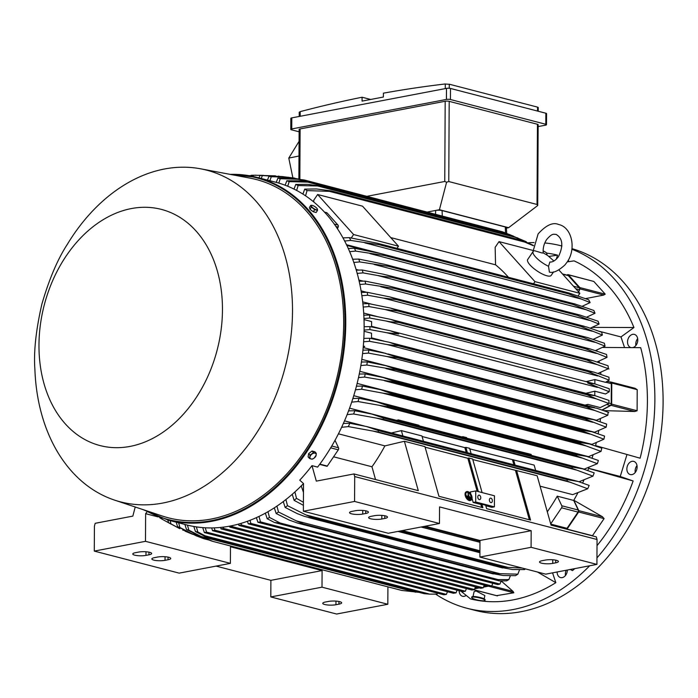 <?xml version="1.0" encoding="UTF-8"?>
<svg xmlns="http://www.w3.org/2000/svg" width="698" height="698" viewBox="0 0 698 698"><rect width="100%" height="100%" fill="white"/><g stroke="black" fill="none" stroke-linecap="round" stroke-linejoin="round"><path stroke-width="1.05" d="M542.084 252.99L543.227 252.964C542.826 248.165 543.934 243.724 546.569 239.641C552.432 232.844 553.453 234.467 556.097 234.388C562.771 238.358 563.574 245.757 558.487 256.602C555.477 260.52 552.598 262.326 549.867 262.003L548.532 266.287A14.187 4.214 -145.9 0 1 533.159 251.428A14.187 4.214 -145.9 0 1 534.555 250.73L542.084 252.99M548.532 266.287L549.396 272.159L549.937 272.229C553.671 273.075 558.662 270.649 564.926 264.943L566.951 262.326C576.487 249.361 572.22 227.365 558.662 224.503C552.947 221.981 546.098 225.122 538.114 233.917L532.923 251.777M553.558 271.906L551.184 275.413A14.187 4.214 -145.9 0 1 546.927 275.797A14.187 4.214 -145.9 0 1 533.211 268.023A14.187 4.214 -145.9 0 1 527.688 259.499L533.159 251.428M532.923 250.425L499.018 241.613L534.982 281.643L533.516 283.807M558.862 269.925L579.855 293.3L534.982 281.643M508.432 277.289A160.575 117.596 -75.4 0 0 495.545 264.812L495.161 247.31L499.018 241.613M390.749 237.59L495.545 264.812M313.812 202.054L313.777 200.204L317.634 194.506L362.515 206.163L398.471 246.193L397.005 248.357M317.634 194.506L353.598 234.537L351.26 237.983M398.471 246.193L353.598 234.537M337.448 228.822L338.181 227.033A1.701 1.248 -75.4 0 0 337.989 225.07L327.135 212.995A1.701 1.248 -75.4 0 0 326.655 212.689L324.422 212.113M579.855 293.3L578.119 295.873M578.529 291.816L579.401 289.679A1.701 1.248 -75.4 0 0 579.209 287.716L573.512 286.241M562.457 273.93L567.875 275.335A1.701 1.248 -75.4 0 1 568.355 275.64L579.209 287.716M578.668 291.973L579.942 288.876L603.753 295.062L585.648 298.596M567.073 275.134L567.361 274.864A1.134 0.829 104.6 0 1 568.39 274.846L579.82 287.567A1.134 0.829 104.6 0 1 579.942 288.876M568.067 274.646L593.824 281.451L605.253 294.172L603.5 295.097M592.48 327.379L633.95 327.528A177.318 129.845 -75.4 0 0 574.061 260.869L567.247 261.872M549.012 256.419L557.554 255.136A177.318 129.845 -75.4 0 0 546.517 253.086M556.306 259.202L557.554 255.136M624.474 347.351L620.984 336.933L599.285 331.297M620.984 336.933L633.95 327.528M596.223 442.96A160.575 117.596 104.6 0 1 595.577 445.621L640.118 458.202A177.318 129.845 -75.4 0 0 640.694 347.674L602.941 347.456M459.144 590.726A6.806 4.982 -75.4 0 0 462.277 596.179A6.806 4.982 -75.4 0 0 462.556 596.258A6.806 4.982 -75.4 0 0 466.151 595.464M636.716 469.614A6.806 4.982 -75.4 0 0 633.705 461.387A6.806 4.982 -75.4 0 0 627.275 466.343A6.806 4.982 -75.4 0 0 630.285 474.57A6.806 4.982 -75.4 0 0 636.716 469.614M568.783 261.637A6.806 4.982 -75.4 0 0 568.268 260.171M596.956 557.894A187.247 137.122 -75.4 0 0 654.872 400.181A187.247 137.122 -75.4 0 0 571.871 249.247M561.122 245.801L561.916 246.001A187.247 137.122 -75.4 0 0 561.122 245.801A187.247 137.122 -75.4 0 0 544.78 242.965M534.11 242.564A187.247 137.122 -75.4 0 0 528.43 242.791M435.674 594.146A187.247 137.122 -75.4 0 0 466.988 608.272A187.247 137.122 -75.4 0 0 589.662 565.781M597.017 545.67A177.318 129.845 -75.4 0 0 633.147 480.974L620.252 476.498L626.979 454.52M570.362 569.455L572.439 570.624A177.318 129.845 -75.4 0 0 574.82 568.608M460.959 591.197L470.565 598.928A177.318 129.845 -75.4 0 0 513.152 599.87A177.318 129.845 -75.4 0 0 555.835 582.673L552.554 572.857M633.165 347.482A6.806 4.982 -75.4 0 0 637.405 337.544A6.806 4.982 -75.4 0 0 634.369 334.394A6.806 4.982 -75.4 0 0 628.959 337.143A6.806 4.982 -75.4 0 0 627.912 344.428A6.806 4.982 -75.4 0 0 630.503 347.43M557.126 571.985A6.806 4.982 -75.4 0 0 560.529 577.578A6.806 4.982 -75.4 0 0 564.167 576.749A6.806 4.982 -75.4 0 0 567.361 570.03M501.199 580.989L513.03 591.38L513.833 592.785L496.61 595.638M555.835 582.673L537.469 572.02M637.004 465.601A6.806 4.982 -75.4 0 0 635.503 468.48A6.806 4.982 -75.4 0 0 635.215 472.494M466.988 608.272L475.216 610.401A187.247 137.122 -75.4 0 0 663.1 402.318A187.247 137.122 -75.4 0 0 571.95 248.645M566.235 570.249A6.806 4.982 -75.4 0 0 565.467 575.501M637.667 338.609A6.806 4.982 -75.4 0 0 635.878 345.501M620.252 476.498L588.641 468.288M633.147 480.974L588.606 468.384A160.575 117.596 104.6 0 1 587.821 470.504M474.736 588.78L479.36 587.899M483.505 587.114L488.356 586.189M479.971 542.233L421.226 526.981M423.799 526.493L479.971 541.081M303.464 492.439L301.222 485.904M491.75 585.971L489.446 586.468L248.252 523.832L250.835 523.404L491.75 585.971L492.779 583.275M499.916 584.078L497.805 584.584L257.92 522.287L260.485 521.895L499.916 584.078L501.216 580.937M499.279 580.902L274.506 522.523L280.134 522.994L498.049 579.584L499.279 580.902L506.53 580.867A181.576 132.969 -75.4 0 0 508.859 579.602L510.395 575.771M498.049 579.584L508.859 579.602M274.506 522.523L267.177 518.701L265.345 513.178M267.953 511.721L269.507 517.445A181.576 132.969 104.6 0 1 267.177 518.701M269.507 517.445L280.134 522.994M492.046 572.945L499.977 573.721L296.092 520.778L303.176 523.901L492.046 572.945A186.392 136.494 -75.4 0 1 491.392 573.355L503.197 575.518L515.508 575.675A181.576 132.969 -75.4 0 0 517.846 574.184L519.574 569.716M499.585 573.677L517.933 574.175M491.392 573.355L297.549 523.055L289.251 520.08L276.155 513.519L274.305 507.847M303.176 523.901A186.392 136.494 104.6 0 1 302.531 524.311M276.931 506.111L278.493 512.018A181.576 132.969 104.6 0 1 276.155 513.519M278.397 511.966L296.476 520.935M501.138 566.724L508.092 567.422L305.942 514.923L312.276 517.68L501.138 566.724A186.392 136.494 -75.4 0 1 500.379 567.282L512.472 569.524L524.495 569.585A181.576 132.969 -75.4 0 0 525.437 568.896M508.092 567.422L522.148 568.041M500.379 567.282L304.293 516.311L297.296 513.641L285.142 507.429L283.275 501.583M312.276 517.68A186.392 136.494 104.6 0 1 311.509 518.239M285.918 499.55L287.48 505.684A181.576 132.969 104.6 0 1 285.142 507.429M287.48 505.684L305.942 514.923M479.91 552.615L398.148 531.379M400.251 530.977L479.919 551.673M479.927 550.757L402.292 530.593M303.394 505.3L294.128 500.37L292.244 494.306M294.914 491.933L296.484 498.346A181.576 132.969 104.6 0 1 294.128 500.37M296.484 498.346L303.412 502.281M550.862 524.442L553.357 525.088L553.558 525.777M565.956 528.997A1.701 1.248 -75.4 0 0 567.038 528.325L550.766 524.102M547.302 511.791A160.575 117.596 -75.4 0 0 557.257 496.165L561.794 505.771A1.701 1.248 104.6 0 1 561.576 507.812L550.705 523.875M577.735 493.067A160.575 117.596 104.6 0 1 573.817 500.257A160.575 117.596 104.6 0 1 573.712 500.44L578.249 510.037A1.701 1.248 -75.4 0 1 578.031 512.079L567.038 528.325M472.79 459.563L537.146 475.757L551.054 525.132L596.31 536.884L597.052 539.502L596.921 564.394L545.714 574.157L479.892 557.065L479.98 540.47L425.152 526.231M596.921 564.394L531.099 547.302L479.892 557.065M545.234 560.101A7.94 1.771 0.3 0 1 553.75 559.857A7.94 1.771 0.3 0 1 558.417 561.497A7.94 1.771 0.3 0 1 555.704 562.824L552.72 563.391A7.94 1.771 0.3 0 1 544.196 563.626A7.94 1.771 0.3 0 1 539.537 561.986A7.94 1.771 0.3 0 1 542.25 560.669L545.234 560.101M597.052 539.502L354.706 476.568L354.575 501.452L303.368 511.224L388.263 533.272L439.47 523.5L439.557 506.914L531.178 530.707L531.099 547.302M531.178 530.707L479.98 540.47M439.47 523.5L354.575 501.452M355.247 510.762A7.94 1.771 0.3 0 1 363.763 510.517A7.94 1.771 0.3 0 1 368.431 512.158A7.94 1.771 0.3 0 1 365.717 513.484L362.733 514.051A7.94 1.771 0.3 0 1 354.209 514.286A7.94 1.771 0.3 0 1 349.55 512.646A7.94 1.771 0.3 0 1 352.263 511.329L355.247 510.762M374.32 515.717A7.94 1.771 0.3 0 1 382.844 515.473A7.94 1.771 0.3 0 1 387.503 517.113A7.94 1.771 0.3 0 1 384.79 518.431L381.806 519.007A7.94 1.771 0.3 0 1 373.282 519.242A7.94 1.771 0.3 0 1 368.623 517.602A7.94 1.771 0.3 0 1 371.336 516.284L374.32 515.717M303.368 511.224L303.508 483.566L299.739 480.163A177.03 129.645 104.6 0 0 311.989 465.645L316.316 481.123L353.965 473.942L354.706 476.568M483.243 587.786L480.817 588.283L238.899 525.454L241.482 524.992L483.243 587.786L484.22 585.116M487.064 585.849L483.731 586.486M478.078 587.568L474.963 588.161M474.457 589.531L471.935 590.011L229.843 527.138L232.364 526.658L474.457 589.531L475.408 586.878M229.843 527.138L229.537 526.17M465.4 591.223L462.818 591.677L221.048 528.892L223.482 528.395L465.4 591.223L466.36 588.562M258.984 516.441L260.485 521.895M257.92 522.287L256.384 517.646M250.015 520.315L250.835 523.404M248.252 523.832L247.432 521.284M241.054 523.378L241.482 524.992M238.899 525.454L238.48 524.119M232.102 525.655L232.364 526.658M223.159 527.156L223.482 528.395M221.048 528.892L220.594 527.435M292.872 177.807L288.78 158.088L299.076 141.319M288.78 158.088L298.997 156.02M367.078 196.286L444.766 181.471L446.607 182.195L448.77 181.55L537.032 204.47L537.73 205.517L538.149 124.698A2.836 0.637 -179.7 0 0 537.451 124.279L449.189 101.35A2.836 0.637 -179.7 0 0 445.184 101.271L300.105 128.938A2.836 0.637 -179.7 0 0 299.137 129.409L298.875 179.063M299.128 131.809L291.485 129.828A2.836 0.637 0.3 0 1 290.787 129.4A2.836 0.637 0.3 0 1 291.747 128.929L446.432 99.439A2.836 0.637 0.3 0 1 450.437 99.517L545.801 124.279A2.836 0.637 0.3 0 1 546.508 124.706A2.836 0.637 0.3 0 1 545.539 125.178L538.141 126.582M546.508 124.706L546.569 113.643A2.836 0.637 -179.7 0 0 545.862 113.224L450.498 88.454A2.836 0.637 -179.7 0 0 446.493 88.376L291.808 117.875A2.836 0.637 -179.7 0 0 290.839 118.346L290.787 129.4M370.664 99.465L362.079 97.231A1702.239 1246.549 -75.4 0 0 300.192 111.636L299.224 112.23L299.206 116.461M445.254 88.611L445.272 83.969A1702.239 1246.549 -75.4 0 0 383.42 93.166L383.394 97.031L362.061 101.105L362.079 97.231M538.228 111.235L538.245 107.509L537.539 107.126L449.276 84.205L449.259 88.262M449.599 84.301L444.896 84.03M537.73 205.517L508.606 227.696L439.417 209.732L446.607 182.195M427.551 211.991L435.683 210.438A4.537 1.012 0.3 0 1 442.087 210.569L505.291 226.981A4.537 1.012 0.3 0 1 506.416 227.644L506.696 233.368M439.417 209.732L435.683 210.438L435.535 214.068M506.443 228.115L508.606 227.696M600.446 418.931A160.575 117.596 104.6 0 1 600.097 421.714M598.692 430.867A160.575 117.596 104.6 0 1 598.169 433.763M611.265 382.12L634.953 388.271L637.213 389.65L637.108 410.738L634.831 411.506L603.822 410.625M634.953 388.271L611.204 382.103A1.134 0.829 104.6 0 1 611.78 383.045L637.213 389.65M596.738 350.143A160.575 117.596 104.6 0 1 596.956 351.05M599.067 361.267A160.575 117.596 104.6 0 1 599.312 362.663M600.699 372.531A160.575 117.596 104.6 0 1 600.891 374.337M602.243 410.066L611.029 405.32L634.831 411.506M611.78 383.045L611.666 404.133A1.134 0.829 104.6 0 1 611.029 405.32M607.731 381.544L611.151 382.094A1.134 0.829 104.6 0 1 611.204 382.103M602.008 409.988L610.261 405.468A1.701 1.248 -75.4 0 0 611.221 403.688L611.326 383.664A1.701 1.248 -75.4 0 0 610.471 382.26A1.701 1.248 -75.4 0 0 610.384 382.242L610.471 382.26M586.119 381.632L594.87 379.564L605.48 382.321L609.11 380.183A181.576 132.969 -75.4 0 0 608.97 377.217L594.085 372.2L390.505 319.326L398.567 322.232L587.428 371.275L594.085 372.2M609.11 380.183L587.437 371.458A186.392 136.494 -75.4 0 0 587.428 371.275M398.567 322.232A186.392 136.494 104.6 0 1 398.575 322.406L390.322 321.795L369.757 318.026L363.92 318.515M587.437 371.458L398.575 322.406M363.771 315.182L369.617 315.06L390.505 319.326M369.617 315.06A181.576 132.969 104.6 0 1 369.757 318.026M597.645 375.969L386.212 321.063M594.87 379.564L594.844 383.891M585.823 393.314L594.809 391.194L605.489 393.969L609.267 391.761A181.576 132.969 -75.4 0 0 609.275 390.261A181.576 132.969 -75.4 0 0 609.284 388.76L594.897 383.909L390.138 330.73L398.794 333.967L386.936 332.754L369.914 329.604L364.059 330.093M594.809 391.194L594.783 395.635M609.267 391.761L587.664 383.019L594.897 383.909M371.572 326.324L380.567 328.662M371.572 326.908L371.598 321.577L363.963 319.597M364.086 326.725L369.931 326.603L390.138 330.73M369.931 326.603A181.576 132.969 104.6 0 1 369.923 328.104A181.576 132.969 104.6 0 1 369.914 329.604M597.375 387.399L386.936 332.754M371.511 337.849L383.76 341.034M371.511 338.609L371.537 333.208L364.042 331.262M584.959 405.102L587.952 404.395L600.228 407.588L608.839 403.453A181.576 132.969 -75.4 0 0 609.005 400.425L595.246 395.757L389.248 342.264L398.453 345.632A186.392 136.494 104.6 0 1 398.436 345.815L387.137 344.559L369.478 341.296L363.597 341.784M596.52 398.942L587.306 394.867A186.392 136.494 -75.4 0 0 587.315 394.684L595.097 395.722M608.839 403.453L596.485 398.933L387.137 344.559M587.315 394.684L398.453 345.632M587.306 394.867L398.436 345.815M363.798 338.382L369.652 338.26L389.248 342.264M369.652 338.26A181.576 132.969 104.6 0 1 369.478 341.296M587.952 404.395L586.111 405.407M592.977 455.201A160.575 117.596 104.6 0 1 592.079 458.15M588.885 467.616A160.575 117.596 104.6 0 1 588.606 468.384M602.339 516.686L604.084 518.605L592.366 535.863M573.817 500.257L602.592 516.817L578.782 510.639L573.817 500.257M583.86 480.233A160.575 117.596 104.6 0 1 582.647 482.972M578.782 510.639A1.134 0.829 104.6 0 1 578.642 512L604.084 518.605M566.942 529.259A1.134 0.829 104.6 0 0 567.055 529.11L578.642 512M557.257 496.165L573.712 500.44M516.581 470.417L530.567 520.08L486.628 508.668L485.66 505.23L481.917 504.261L482.885 507.699L438.937 496.287L424.951 446.624L404.386 441.276L418.294 490.65L353.965 473.942M481.917 504.261L480.861 504.462L481.681 507.385M480.861 504.462L473.192 502.473L472.049 498.424M470.845 494.132L470.243 491.985L475.748 490.93L494.454 495.789L494.393 506.853L491.889 507.324L485.799 505.745M494.393 506.853L475.696 501.993L473.192 502.473M475.748 490.93L475.696 501.993M480.774 497.77A2.269 1.457 -100.8 0 1 479.7 499.611A2.269 1.457 -100.8 0 1 477.781 496.993A2.269 1.457 -100.8 0 1 478.854 495.152A2.269 1.457 -100.8 0 1 480.774 497.77M492.369 500.78A2.269 1.457 -100.8 0 1 491.296 502.621A2.269 1.457 -100.8 0 1 489.377 500.004A2.269 1.457 -100.8 0 1 490.441 498.163A2.269 1.457 -100.8 0 1 492.369 500.78M515.534 470.661L529.363 519.766M482.091 492.579L472.633 459.005L468.899 458.036L478.357 491.61M425.108 447.182L467.852 458.281L468.899 458.036M467.852 458.281L477.153 491.296M375.533 479.543L371.964 466.77A160.575 117.596 -75.4 0 0 384.912 445.882L404.386 441.276M473.052 596.52L474.082 591.66L476.062 590.962L484.857 595.56L484.15 598.875M471.682 597.505L471.796 596.965A6.806 1.256 12 0 1 474.09 596.511A6.806 1.256 12 0 1 481.341 597.811A6.806 1.256 12 0 1 485.119 599.783L485.005 600.332A6.806 1.256 -168 0 0 481.227 598.352A6.806 1.256 -168 0 0 473.977 597.06A6.806 1.256 -168 0 0 471.682 597.505A6.806 1.256 -168 0 0 475.451 599.486A6.806 1.256 -168 0 0 482.711 600.777A6.806 1.256 -168 0 0 485.005 600.332M143.011 509.592L168.122 520.097L186.445 524.861A177.03 129.645 -75.4 0 0 230.043 526.074A177.03 129.645 -75.4 0 0 303.508 483.566M212.55 530.707L214.844 530.201L456.047 592.838L453.464 593.274L212.55 530.707L211.66 527.924M214.225 527.863L214.844 530.201M204.383 532.6L206.495 532.094L446.38 594.391L443.806 594.775L204.383 532.6L202.725 527.609M205.291 527.784L206.495 532.094M196.365 526.877L197.787 531.937A181.576 132.969 104.6 0 1 195.475 531.562L193.8 526.458M197.787 531.937L205.02 535.776L429.785 594.146L424.166 593.675L206.25 537.085L195.475 531.562M206.25 537.085L205.02 535.776M429.785 594.146L437.14 594.094L437.559 593.152M187.448 525.114L188.844 530.166A181.576 132.969 104.6 0 1 186.523 529.555L184.883 524.451M188.844 530.166L201.129 536.474L212.916 541.395A186.392 136.494 104.6 0 1 212.271 541.238L204.357 538.271M204.741 538.428L186.436 529.512M212.271 541.238L401.132 590.281A186.392 136.494 -75.4 0 0 401.786 590.447L212.916 541.395M401.786 590.447L419.114 592.366M415.72 592.201L201.129 536.474M178.636 522.828L179.91 527.496A181.576 132.969 104.6 0 1 177.58 526.641L176.166 522.191M179.91 527.496L191.898 533.734L203.982 538.743A186.392 136.494 104.6 0 1 203.729 538.655A186.392 136.494 104.6 0 1 203.223 538.472L196.278 535.837L177.58 526.641M208.667 539.955L203.982 538.743M197.264 535.13L191.898 533.734M170.094 520.612L170.975 523.858A181.576 132.969 104.6 0 1 168.637 522.723L167.782 520.01M170.975 523.858L179.822 528.709L168.637 522.723M185.083 531.169L192.631 534.284M185.014 530.672L182.71 530.07M114.585 500.117L162.224 515.996A174.762 127.978 -75.4 0 0 211.354 519.007A174.762 127.978 -75.4 0 0 342.221 347.979A174.762 127.978 -75.4 0 0 249.98 178.112L200.623 168.811A171.359 125.483 -75.4 0 0 164.501 168.995A171.359 125.483 -75.4 0 0 67.427 244.187C57.646 259.167 49.13 279.156 41.871 304.171C35.912 330.189 33.583 351.949 34.9 369.451A171.359 125.483 -75.4 0 0 114.585 500.117A171.359 125.483 -75.4 0 0 162.756 503.057A171.359 125.483 -75.4 0 0 291.075 335.372A171.359 125.483 -75.4 0 0 200.623 168.811M131.337 208.571A121.993 89.335 -75.4 0 0 38.975 344.978A121.993 89.335 -75.4 0 0 130.098 446.397A121.993 89.335 -75.4 0 0 222.461 309.982A121.993 89.335 -75.4 0 0 131.337 208.571M161.796 518.221L162.049 519.138A181.576 132.969 104.6 0 1 161.666 518.902A181.576 132.969 104.6 0 1 159.702 517.698L159.633 517.462M162.049 519.138L171.141 524.172M446.38 594.391L447.488 591.721M456.047 592.838L457.059 590.185M250.887 175.695L248.968 175.66M533.438 245.426L511.922 235.697A186.392 136.494 -75.4 0 0 511.067 235.305L526.292 241.735M511.922 235.697L323.052 186.654L317.59 185.956L298.116 185.555L296.633 190.458M511.067 235.305L322.197 186.253A186.392 136.494 104.6 0 1 323.052 186.654M294.015 189.114L295.778 184.429L307.713 184.359L322.197 186.253M295.778 184.429A181.576 132.969 104.6 0 1 298.116 185.555M517.794 237.957L317.59 185.956M513.484 236.16L502.892 231.972A186.392 136.494 -75.4 0 0 502.385 231.788A186.392 136.494 -75.4 0 0 502.132 231.701L313.271 182.649A186.392 136.494 104.6 0 1 314.021 182.92L307.687 182.108L289.181 181.637L287.707 186.253M502.892 231.972L314.021 182.92M285.116 185.232L286.852 180.791L299.032 180.817L313.271 182.649M286.852 180.791A181.576 132.969 104.6 0 1 289.181 181.637M509.828 234.607L307.687 182.108M497.447 230.488L304.982 180.163L297.88 179.229L307.199 181.646M276.216 182.361L277.909 178.121L290.394 178.243L304.328 179.997A186.392 136.494 104.6 0 1 304.982 180.163M298.264 179.264L280.142 178.732M277.909 178.121A181.576 132.969 104.6 0 1 280.238 178.723L278.781 183.094M299.337 179.185L288.161 177.24L271.286 176.725L269.908 180.721M267.43 180.075L268.966 176.35L281.975 176.559L294.713 178.095M268.966 176.35A181.576 132.969 104.6 0 1 271.286 176.725M292.663 178.409L288.161 177.24M282.969 176.638L262.335 175.582L261.279 178.479M258.958 177.877L260.022 175.416A181.576 132.969 104.6 0 1 262.335 175.582M260.022 175.416L275.579 175.844M279.758 176.428L278.502 176.097M263.434 175.346L253.383 175.25L252.929 176.411M250.756 175.983L251.071 175.294A181.576 132.969 104.6 0 1 253.383 175.25M251.071 175.294L256.21 175.189M547.136 255.102L546.412 252.746A181.576 132.969 -75.4 0 0 544.449 251.533A181.576 132.969 -75.4 0 0 544.056 251.306L544.449 251.533M533.385 245.722L520.935 240.496A186.392 136.494 -75.4 0 0 519.993 239.946L533.42 245.504M546.412 252.746L543.131 250.818M520.935 240.496L332.065 191.453L307.059 190.58L305.55 195.85M519.993 239.946L331.131 190.894A186.392 136.494 104.6 0 1 332.065 191.453M302.906 194.123L304.703 189.141L316.43 188.949L331.131 190.894M304.703 189.141A181.576 132.969 104.6 0 1 307.059 190.58M525.629 242.311L327.606 190.886M342.901 237.878L349.34 237.643L377.487 243.279L569.088 293.047L588.693 299.8A181.576 132.969 -75.4 0 1 590.133 302.583L568.434 293.858L379.564 244.806L350.78 240.426L344.585 241.028M568.434 293.858A186.392 136.494 -75.4 0 0 567.875 292.741M379.005 243.698A186.392 136.494 104.6 0 1 379.564 244.806M349.34 237.643A181.576 132.969 104.6 0 1 350.78 240.426M580.98 298.98L364.871 242.86M582.272 306.248L590.133 302.583M346.435 244.693L391.587 256.367M527.924 291.773L572.971 303.473M366.101 250.442L346.784 245.426M352.534 259.019L353.345 259.228M355.997 269.384L358.737 270.1M358.816 280.003L363.161 281.128M361.023 290.83L366.703 292.305M362.628 301.85L371.38 304.119M363.641 313.036L376.423 316.351M598.081 373.404L608.359 368.727A181.576 132.969 -75.4 0 0 608.071 365.778L592.646 360.578L390.339 308.045L397.738 310.61L586.599 359.662L592.646 360.578M608.988 368.98L596.773 364.461M586.634 360.002L397.773 310.959L384.956 309.493L597.296 364.644L586.634 360.002A186.392 136.494 -75.4 0 0 586.599 359.662M362.847 303.752L368.719 303.621L390.339 308.045M384.956 309.493L369.006 306.562L363.178 307.05M368.719 303.621A181.576 132.969 104.6 0 1 369.006 306.562M597.095 361.93L607.007 357.376A181.576 132.969 -75.4 0 0 606.553 354.462L590.569 349.061L389.632 296.886L396.298 299.11L585.168 348.154L590.569 349.061M607.007 357.376L585.247 348.668A186.392 136.494 -75.4 0 0 585.168 348.154M585.247 348.668L396.377 299.616L383.15 298.046L367.654 295.219L361.817 295.708M396.298 299.11A186.392 136.494 104.6 0 1 396.377 299.616M361.302 292.436L367.2 292.296L389.632 296.886M367.2 292.296A181.576 132.969 104.6 0 1 367.654 295.219M596.328 353.406L383.15 298.046M595.49 350.571L605.035 346.147A181.576 132.969 -75.4 0 0 604.416 343.259L587.821 337.649L388.385 285.857L587.821 337.649M605.035 346.147L583.249 337.448A186.392 136.494 -75.4 0 0 583.109 336.785M583.249 337.448L394.379 288.396L365.682 283.99L359.81 284.496M394.239 287.733A186.392 136.494 104.6 0 1 394.379 288.396M359.104 281.242L365.063 281.102L388.385 285.857M365.063 281.102A181.576 132.969 104.6 0 1 365.682 283.99M594.705 342.282L380.776 286.73M593.248 339.307L602.409 335.049A181.576 132.969 -75.4 0 0 601.615 332.178M586.721 327.004L601.685 332.204M602.409 335.049L580.614 326.341A186.392 136.494 -75.4 0 0 580.396 325.538L587.062 327.109M580.614 326.341L391.744 277.298L381.876 276.242L363.056 272.883L357.14 273.407M383.185 274.166L580.396 325.538M391.534 276.495A186.392 136.494 104.6 0 1 391.744 277.298M356.233 270.178L362.262 270.021A181.576 132.969 104.6 0 1 363.056 272.883M362.149 270.004L383.612 274.262M592.401 331.271L377.81 275.544M590.334 328.165L599.093 324.073A181.576 132.969 -75.4 0 0 598.107 321.237L580.143 315.121L384.179 264.228L580.143 315.121M599.093 324.073L577.307 315.374A186.392 136.494 -75.4 0 0 576.993 314.449M577.307 315.374L388.437 266.322L359.74 261.916L353.764 262.457M388.132 265.397A186.392 136.494 104.6 0 1 388.437 266.322M352.621 259.255L358.755 259.08L384.179 264.228M358.755 259.08A181.576 132.969 104.6 0 1 359.74 261.916M589.391 320.373L374.207 264.49M586.695 317.145L595.028 313.254A181.576 132.969 -75.4 0 0 593.824 310.444L575.091 304.023L381.16 253.662L575.091 304.023M595.028 313.254L573.267 304.537A186.392 136.494 -75.4 0 0 572.84 303.508M573.267 304.537L384.406 255.485L355.675 251.088L349.602 251.655M383.979 254.456A186.392 136.494 104.6 0 1 384.406 255.485M348.206 248.479L354.471 248.279L381.16 253.662M354.471 248.279A181.576 132.969 104.6 0 1 355.675 251.088M585.605 309.607L369.923 253.592M363.283 346.051L364.679 346.417L363.178 347.238M363.152 347.525L386.064 353.476M361.782 359.33L596.424 420.266L607.81 415.258A181.576 132.969 -75.4 0 0 608.133 412.195M359.784 371.284L594.53 432.245L606.178 427.176A181.576 132.969 -75.4 0 0 606.658 424.079L593.64 419.646L385.837 365.682L396.01 369.303A186.392 136.494 104.6 0 1 395.932 369.844L366.825 365.019L360.822 365.534M357.114 383.394L591.904 444.373L603.918 439.216A181.576 132.969 -75.4 0 0 604.564 436.084L591.956 431.765L383.281 377.574L393.89 381.317A186.392 136.494 104.6 0 1 393.751 382.033L364.565 377.06L358.475 377.601M353.729 395.679L588.501 456.658L600.995 451.388A181.576 132.969 -75.4 0 0 601.816 448.212L589.601 443.998L380.122 389.597L391.142 393.445A186.392 136.494 104.6 0 1 390.915 394.326L382.565 393.079L586.433 446.022L579.776 443.378A186.392 136.494 -75.4 0 0 580.003 442.488L589.601 443.998M531.414 455.393L584.243 469.108L597.357 463.69A181.576 132.969 -75.4 0 0 598.378 460.471L586.538 456.352L376.335 401.76L387.713 405.704A186.392 136.494 104.6 0 1 387.39 406.742L358.004 401.533L351.661 402.135M540.086 486.174L572.657 494.638L587.699 488.766A181.576 132.969 -75.4 0 0 589.173 485.424L578.04 481.454L366.59 426.539L378.595 430.649A186.392 136.494 104.6 0 1 378.019 431.975L348.346 426.6L341.601 427.307M601.057 451.414L586.102 445.917M580.003 442.488L391.142 393.445M579.776 443.378L390.915 394.326M356.399 386.203L362.463 386.055L380.122 389.597M382.993 393.166L361.529 389.205M362.463 386.055A181.576 132.969 104.6 0 1 361.643 389.222L355.439 389.789M603.918 439.216L582.612 431.076A186.392 136.494 -75.4 0 0 582.76 430.361L591.956 431.765M582.76 430.361L393.89 381.317M582.612 431.076L393.751 382.033M359.226 374.058L365.211 373.927L383.281 377.574M365.211 373.927A181.576 132.969 104.6 0 1 364.565 377.06M589.976 434.104L384.537 380.75M606.178 427.176L584.793 418.896A186.392 136.494 -75.4 0 0 584.88 418.355L593.64 419.646M584.88 418.355L396.01 369.303M584.793 418.896L395.932 369.844M361.381 362.053L367.305 361.922L385.837 365.682M367.305 361.922A181.576 132.969 104.6 0 1 366.825 365.019M592.803 422.281L385.942 368.553M594.984 410.564L586.355 406.821A186.392 136.494 -75.4 0 0 586.39 406.463L597.069 408.33M596.546 408.164L608.761 412.431M607.81 415.258L594.966 410.555L386.805 356.495L368.457 353.092L362.524 353.598M586.39 406.463L397.528 357.42A186.392 136.494 104.6 0 1 397.485 357.777L386.805 356.495M586.355 406.821L397.485 357.777M362.899 350.16L368.78 350.038L384.729 353.188L397.528 357.42M368.78 350.038A181.576 132.969 104.6 0 1 368.457 353.092M597.357 463.69L576.251 455.794A186.392 136.494 -75.4 0 0 576.574 454.747L586.538 456.352M576.574 454.747L387.713 405.704M576.251 455.794L387.39 406.742M352.856 398.471L359.025 398.314L376.335 401.76M359.025 398.314A181.576 132.969 104.6 0 1 358.004 401.533M582.141 458.062L380 405.564M466.77 438.196L531.126 454.389L531.448 455.515M510.561 449.05L510.875 450.175M509.514 449.294L509.68 449.861M466.936 438.763L466.613 437.637L462.879 436.669L463.193 437.794M419.088 425.815L461.832 436.913L462.879 436.669M461.832 436.913L461.989 437.48M419.254 426.382L418.931 425.257L398.366 419.908L398.68 421.042M396.455 420.458A160.575 117.596 -75.4 0 0 396.499 420.353L398.366 419.908M579.07 481.742L592.96 476.141A181.576 132.969 -75.4 0 0 594.19 472.869L582.708 468.829L371.842 414.071L383.551 418.093A186.392 136.494 104.6 0 1 383.115 419.289L353.607 413.984L347.089 414.629M592.96 476.141L571.976 468.341A186.392 136.494 -75.4 0 0 572.421 467.145L582.708 468.829M572.421 467.145L383.551 418.093M571.976 468.341L383.115 419.289M348.538 410.895L354.837 410.712L371.842 414.071M354.837 410.712A181.576 132.969 104.6 0 1 353.607 413.984M577.019 470.199L376.807 418.207M469.789 448.893L534.145 465.095L535.654 470.452M513.571 459.746L515.08 465.104M512.533 459.999L513.885 464.798M471.141 453.691L469.632 448.334L465.889 447.366L467.398 452.723M422.107 436.512L464.851 447.61L465.889 447.366M464.851 447.61L466.194 452.409M423.459 441.311L421.95 435.953L401.376 430.614L402.886 435.971M391.369 432.978L401.376 430.614M587.699 488.766L566.889 481.018A186.392 136.494 -75.4 0 0 567.457 479.692L578.04 481.454M567.457 479.692L378.595 430.649M566.889 481.018L378.019 431.975M343.346 423.477L349.82 423.267L366.59 426.539M349.82 423.267A181.576 132.969 104.6 0 1 348.346 426.6M570.964 482.466L372.941 431.041M349.55 408.164L396.499 420.353M344.498 420.859L364.452 426.033M338.425 433.807L384.912 445.882M333.583 456.797L371.964 466.77M319.632 464.388L327.1 466.325A1.701 1.248 -75.4 0 0 327.31 466.063L338.303 449.826A1.701 1.248 -75.4 0 0 338.521 447.784L334.996 440.307M168.122 520.097A177.03 129.645 -75.4 0 0 211.721 521.31A177.03 129.645 -75.4 0 0 343.756 352.403A177.03 129.645 -75.4 0 0 257.126 177.405L275.448 182.161A177.03 129.645 -75.4 0 1 317.599 467.102L311.989 465.645M147.051 511.87L145.629 513.676L145.489 541.325L94.282 551.097L94.413 526.205L95.181 523.299L132.829 516.119L135.22 506.992M312.678 211.311A3.254 0.968 -145.9 0 1 310.75 209.845M312.119 205.36L310.837 205.317L309.397 207.437L309.947 209.243L313.297 211.773L316.098 212.506L317.538 210.386L317.442 209.226A3.691 1.099 -145.9 0 1 316.307 209.758A3.691 1.099 -145.9 0 1 313.228 208.126A3.691 1.099 -145.9 0 1 311.927 206.957A3.691 1.099 -145.9 0 1 311.282 205.962A3.691 1.099 -145.9 0 1 312.119 205.36A3.691 1.099 -145.9 0 1 312.416 205.421A3.691 1.099 -145.9 0 1 315.496 207.053A3.691 1.099 -145.9 0 1 316.787 208.222A3.691 1.099 -145.9 0 1 317.267 208.842A3.691 1.099 -145.9 0 1 317.442 209.226L317.293 208.885M310.837 205.317L311.378 207.123L314.728 209.653L317.538 210.386M309.947 209.243L311.378 207.123M313.297 211.773L314.728 209.653M316.264 453.325L315.034 453.159A3.691 2.26 -41.9 0 1 316.15 455.157L316.264 453.325L314.85 451.754L312.041 451.021L308.664 453.578L308.097 456.858L309.511 458.429L311.081 458.987A3.691 2.26 -41.9 0 1 309.964 456.981A3.691 2.26 -41.9 0 1 310.627 455.436A3.691 2.26 -41.9 0 1 311.945 454.066A3.691 2.26 -41.9 0 1 315.034 453.159L313.454 452.601L310.078 455.148L309.511 458.429M312.041 451.021L313.454 452.601M314.179 458.08A3.691 2.26 -41.9 0 1 311.081 458.987L312.311 459.162L314.179 458.08L316.15 455.157A3.691 2.26 -41.9 0 1 315.487 456.701A3.691 2.26 -41.9 0 1 314.179 458.08M308.664 453.578L310.078 455.148M158.237 516.948L145.629 513.676M94.282 551.097L179.177 573.137L230.384 563.373L230.471 546.787L322.092 570.58L322.005 587.175L270.807 596.938L270.894 580.343L216.066 566.104M387.922 586.852L387.826 604.267L322.005 587.175M230.384 563.373L145.489 541.325M138.483 552.101A7.94 1.771 0.3 0 1 146.999 551.856A7.94 1.771 0.3 0 1 151.658 553.497A7.94 1.771 0.3 0 1 148.953 554.814L145.961 555.39A7.94 1.771 0.3 0 1 137.445 555.625A7.94 1.771 0.3 0 1 132.786 553.985A7.94 1.771 0.3 0 1 135.491 552.668L138.483 552.101M157.556 557.048A7.94 1.771 0.3 0 1 166.072 556.812A7.94 1.771 0.3 0 1 170.731 558.452A7.94 1.771 0.3 0 1 168.026 559.77L165.033 560.337A7.94 1.771 0.3 0 1 156.518 560.581A7.94 1.771 0.3 0 1 151.859 558.941A7.94 1.771 0.3 0 1 154.563 557.623L157.556 557.048M322.092 570.58L270.894 580.343M387.826 604.267L336.628 614.031L270.807 596.938M328.47 601.44A7.94 1.771 0.3 0 1 336.986 601.196A7.94 1.771 0.3 0 1 341.645 602.836A7.94 1.771 0.3 0 1 338.94 604.154L335.947 604.73A7.94 1.771 0.3 0 1 327.432 604.965A7.94 1.771 0.3 0 1 322.773 603.325A7.94 1.771 0.3 0 1 325.477 602.008L328.47 601.44M468.707 499.053L468.602 498.538L470.208 499.436L468.41 499.21M468.262 499.096L468.602 498.538M470.208 499.436L468.602 499.349M471.229 497.569L466.744 496.4L466.63 495.894L468.69 496.426L467.992 493.093L469.065 496.522L471.229 497.569L466.439 496.653M468.201 496.295L467.992 493.093M470.565 499.803A4.258 2.399 61.8 0 0 471.159 496.915A4.258 2.399 61.8 0 0 466.561 492.343M465.967 495.231A4.258 2.399 -118.2 0 1 466.753 492.212A4.258 2.399 -118.2 0 1 471.578 496.688A4.258 2.399 -118.2 0 1 470.784 499.707A4.258 2.399 -118.2 0 1 465.967 495.231M470.836 500.3A4.825 2.722 -118.2 0 1 470.635 500.431A4.825 2.722 -118.2 0 1 465.173 495.353A4.825 2.722 -118.2 0 1 466.072 491.933A4.825 2.722 -118.2 0 1 466.29 491.837M471.944 496.784A4.825 2.722 61.8 0 0 466.491 491.715A4.825 2.722 61.8 0 0 465.592 495.135A4.825 2.722 61.8 0 0 471.054 500.213A4.825 2.722 61.8 0 0 471.944 496.784M467.721 497.726L467.616 497.212L470.609 497.988L470.714 498.503L467.311 497.953L467.616 497.212M470.714 498.503L467.311 497.953M579.401 289.679L575.754 288.736M568.355 275.64L562.667 274.157M579.82 287.567L605.253 294.172M568.39 274.846L593.824 281.451M489.49 586.46L513.833 592.785M473.672 589.688L497.561 595.891M491.785 585.866L513.03 591.38M578.031 512.079L561.576 507.812M578.249 510.037L561.794 505.771M552.72 563.391L552.737 559.77M555.704 562.824L555.721 560.154M381.806 519.007L381.823 515.386M384.79 518.431L384.807 515.77M362.733 514.051L362.751 510.43M365.717 513.484L365.735 510.814M299.843 179.255L300.105 128.938M300.166 116.278L300.192 111.636M537.521 111.052L537.539 107.126M291.747 128.929L291.808 117.875M446.432 99.439L446.493 88.376M450.437 99.517L450.498 88.454M545.801 124.279L545.862 113.224M537.032 204.47L537.451 124.279M448.77 181.55L449.189 101.35M444.766 181.471L445.184 101.271M442.087 210.569L442.27 215.813M505.291 226.981L505.5 232.914M611.666 404.133L637.108 410.738M610.261 405.468L607.016 404.622M611.221 403.688L608.857 403.069M611.326 383.664L605.716 382.207M567.055 529.11L592.497 535.715M145.219 510.334A176.463 129.226 -75.4 0 0 211.346 520.664A176.463 129.226 -75.4 0 0 344.542 335.904A176.463 129.226 -75.4 0 0 232.364 174.797M230.07 174.36L257.126 177.405A177.03 129.645 -75.4 0 0 230.113 174.369M324.64 212.349L327.135 212.995M334.202 224.084L337.989 225.07M335.843 226.431L338.181 227.033M331.742 446.022L338.521 447.784M330.66 447.837L338.303 449.826M319.832 464.126L327.31 466.063M165.033 560.337L165.06 556.725M168.026 559.77L168.035 557.109M145.961 555.39L145.987 551.769M148.953 554.814L148.962 552.153M335.947 604.73L335.974 601.109M338.94 604.154L338.949 601.493M553.898 261.008L547.607 255.424L543.227 252.903M473.523 589.714L497.203 595.856M479.971 542.32L421.051 527.016M493.346 573.948L299.87 523.701M502.595 567.945L308.586 517.558M479.91 552.703L397.965 531.414M202.324 538.158L203.729 538.655M161.666 518.902L162.678 519.513M503.79 232.286L502.385 231.788M569.088 293.047L377.487 243.279M584.366 326.332L386.579 274.968M594.679 407.632L387.818 353.912"/></g></svg>
